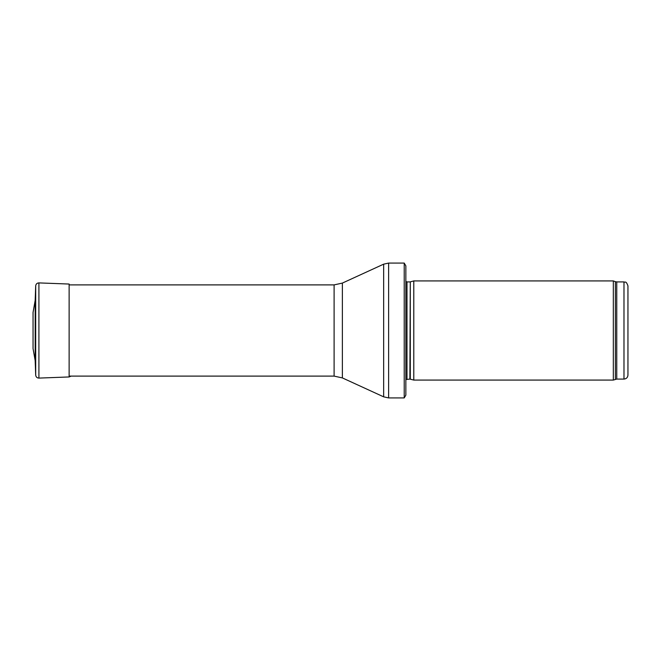 <?xml version="1.0" encoding="UTF-8"?>
<svg xmlns="http://www.w3.org/2000/svg" width="661" height="661" viewBox="0 0 661 661"><rect width="100%" height="100%" fill="white"/><g stroke="black" fill="none" stroke-linecap="round" stroke-linejoin="round"><path stroke-width="0.99" d="M623.984 379.084L623.984 281.916C625.19 282.768 625.917 280.289 627.95 285.882L627.95 375.118C627.719 377.53 626.397 378.852 623.984 379.084L616.754 379.084L613.325 380.075L413.786 380.075L413.786 280.925L613.325 280.925L613.325 380.075M410.291 379.141L410.291 281.859L409.878 379.084L413.786 380.075M409.878 379.084L405.854 379.554M405.854 265.854L405.854 395.146L404.218 397.922L404.218 263.078L405.854 265.854L405.854 384.041M404.218 397.922L388.618 397.922L383.661 396.84L342.365 377.91L334.102 376.109L69.132 376.109M35.182 300.391L35.694 285.882C35.934 284.007 37.008 283.007 38.916 282.908L38.916 378.092C37.008 377.993 35.942 377.001 35.694 375.118L35.182 360.65L35.182 300.35L33.05 312.463L33.05 348.537L35.182 360.65M33.05 312.463L35.182 300.35L35.694 285.882L35.694 375.118M623.984 281.916L616.754 281.916L616.754 379.084M616.754 281.916L615.391 281.677L615.391 379.323M409.878 281.916L406.986 281.916L406.986 379.084M404.218 263.078L388.618 263.078L388.618 397.922M334.102 376.109L334.102 284.891L342.365 283.09L383.661 264.16L383.661 396.84M342.365 283.09L342.365 377.91M35.694 285.882C35.942 283.999 37.008 283.007 38.916 282.908L69.132 284.048L69.132 376.952L38.916 378.092M615.391 281.677L613.325 280.925M410.291 281.859L413.786 280.925M406.986 281.916L405.854 281.446M383.661 264.16L388.618 263.078M334.102 284.891L69.132 284.891M69.132 376.952L71.165 376.109"/></g></svg>
